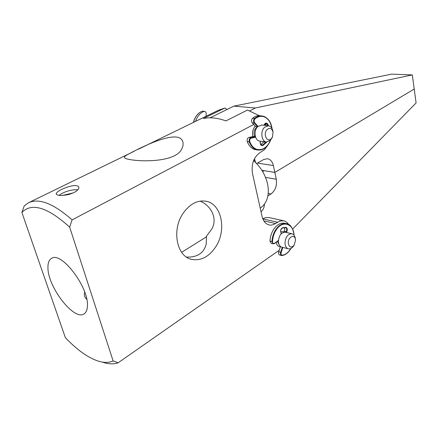 <?xml version="1.0" encoding="UTF-8"?>
<svg xmlns="http://www.w3.org/2000/svg" width="438" height="438" viewBox="0 0 438 438"><rect width="100%" height="100%" fill="white"/><g stroke="black" fill="none" stroke-linecap="round" stroke-linejoin="round"><path stroke-width="0.66" d="M255.332 126.21L255.184 126.352C252.726 129.199 251.992 132.605 252.978 136.568C252.107 133.387 252.507 130.393 254.177 127.6L255.332 126.21M257.363 127.009C254.149 129.161 253.268 132.364 254.708 136.623M261.705 125.06L257.714 126.626C253.29 130.661 254.839 140.992 259.844 141.124L266.359 141.95M273.066 132.199L272.874 130.891C272.113 127.808 270.569 126.1 268.248 125.761L264.459 127.365C260.035 131.438 261.568 141.852 266.567 141.978L270.481 140.324L272.529 136.804M267.131 129.522C262.674 133.749 267.164 143.292 271.346 138.616L272.524 136.82L273.027 131.98C271.795 128.334 269.835 127.513 267.131 129.522M283.912 232.074L282.8 231.636L280.753 231.839L282.8 231.636L283.912 232.074M276.11 242.323C276.624 244.711 277.741 246.129 279.46 246.578L280.424 246.643L279.46 246.578C277.741 246.129 276.624 244.711 276.11 242.323M277.363 241.393L278.946 244.284M285.477 232.255L285.264 232.206C281.152 232.436 278.869 235.573 278.42 241.623C278.672 244.738 279.838 246.594 281.919 247.196L288.242 248.789M295.343 239.011L295.174 237.807C294.632 235.507 293.515 234.149 291.828 233.733C287.722 233.974 285.439 237.144 284.979 243.232C285.226 246.37 286.392 248.242 288.467 248.844C290.186 249.129 291.779 248.33 293.252 246.441L293.449 246.167M288.27 243.068C289.151 247.361 291.084 248.111 294.057 245.324L295.535 240.363L295.404 239.257C294.451 233.689 287.837 237.155 288.27 243.068M210.065 117.822L233.865 106.133L391.616 74.148L412.3 74.925L414.217 89.029L274.829 172.413L273.378 165.564C272.403 161.545 270.394 159.262 267.35 158.715L263.577 159.558L256.619 163.555M233.865 106.133L255.365 107.989L412.3 74.925M255.474 162.41L255.053 160.478L253.722 160.275M249.671 110.869L255.365 107.989M254.451 158.715L255.053 160.478M292.65 229.036L416.1 102.941L414.217 89.029L274.829 172.413L261.875 170.305L274.829 172.413L276.274 179.219C277.139 185.63 275.387 190.541 271.012 193.946L267.881 195.895M261.021 211.751C263.178 209.95 264.317 207.398 264.437 204.097M205.893 237.172L206.61 237.139M200.133 201.13C211.62 205.915 217.73 218.995 211.789 229.047L206.512 236.126L206.178 244.229C203.801 253.169 197.248 257.456 186.5 257.079M87.414 306.157C87.244 309.978 86.138 312.54 84.107 313.843C74.121 321.317 47.408 286.545 47.945 267.366C47.901 262.838 49.089 259.854 51.509 258.431C61.227 250.897 89.122 287.574 87.414 306.157M84.66 291.954L84.331 294.593L84.6 296.148L85.421 297.9L86.762 299.318M68.574 194.532C61.408 195.928 57.274 195.731 56.179 193.941C56.568 191.986 60.105 189.774 66.795 187.311C73.6 185.006 77.636 184.984 78.895 187.25C78.856 190.059 75.418 192.49 68.574 194.532M259.28 115.687L247.47 110.037L225.893 120.91C217.648 117.877 210.147 117.077 203.385 118.512L224.902 108.011L218.299 110.305L138.266 149.287M227.07 109.467L224.902 108.011M183.161 213.24C171.461 229.78 176.662 256.52 191.598 259.367C200.922 261.043 208.959 256.865 215.726 246.835C227.01 229.994 221.529 203.396 205.696 201.179C197.231 200.04 189.72 204.064 183.161 213.24M262.789 218.814L265.746 217.56L269.096 217.582M267.684 145.411L264.426 149.719L260.084 152.544C253.701 157.154 251.16 164.124 252.469 173.453L262.072 216.443C263.287 221.289 265.696 224.13 269.288 224.979C271.368 225.356 273.443 224.869 275.502 223.528L279.668 221.097L283.501 220.741C285.554 221.152 287.24 222.373 288.571 224.409M181.781 148.964L183.013 145.821L183.057 142.87C180.768 126.845 140.029 147.847 127.644 154.565C125.514 155.676 124.458 156.58 124.48 157.269C122.804 160.965 174.149 165.569 181.781 148.964M253.744 124.496L72.1 219.881C53.633 203.61 39.119 197.894 28.563 202.723L24.238 205.86L21.9 212.496L65.339 337.599C76.759 349.677 87.611 357.474 97.888 360.994C103.773 362.888 108.859 362.878 113.135 360.961L69.637 227.092C47.539 207.201 31.624 202.34 21.9 212.496M72.1 219.881L69.637 227.092M279.198 250.295L118.178 362.779L113.135 360.961M103.018 362.352C108.766 364.197 113.825 364.339 118.178 362.779M215.157 115.32L219.405 113.234M77.581 189.758C71.06 189.55 64.928 191.362 59.196 195.2M62.437 195.447L73.321 192.901M265.017 123.768L265.965 125.514M257.221 127.173L255.688 126.598L252.233 122.859C251.209 121.255 251.324 119.711 252.589 118.222C254.828 116.398 257.172 115.555 259.63 115.709L260.041 115.747M257.659 149.999L254.456 149.429C251.248 148.318 248.85 145.723 247.262 141.644C246.808 139.558 247.361 138.156 248.921 137.444L250.925 137.691C249.37 138.408 248.817 139.815 249.271 141.907L247.262 141.644M255.431 136.629L253.449 136.47L248.921 137.444M264.054 141.66L260.807 144.644M283.868 232.222L284.81 229.539L284.257 227.557M294.029 235.179C293.608 223.632 282.696 219.914 276.367 229.709C274.046 233.202 272.754 237.161 272.491 241.595C272.622 243.325 273.307 243.884 274.555 243.276L273.175 243.851L271.221 243.364L269.983 241.092C270.246 236.558 271.571 232.512 273.953 228.948C277.134 224.568 280.632 222.652 284.454 223.199L284.903 223.303M290.859 248.51L290.323 249.364C288.034 252.726 285.39 254.686 282.384 255.239L281.634 255.529L279.685 255.02C278.612 254.56 278.289 253.465 278.716 251.746L280.665 252.25C280.238 253.974 280.561 255.069 281.634 255.529L282.16 255.546C285.176 255.042 287.908 253.027 290.361 249.507L291.029 248.423M280.473 246.495L278.716 251.746M206.024 116.278L206.243 114.187C206.287 112.561 205.707 111.619 204.508 111.356L203.818 111.471C200.533 112.867 197.998 115.583 196.229 119.601L195.578 121.37M264.098 170.667L262.625 171.537M273.378 165.564L257.424 163.095M265.51 177.385L276.274 179.219M268.22 193.415L271.012 193.946M277.533 222.181L262.827 218.907M275.502 223.528L263.829 220.9M263.972 125.301L265.997 123.417L267.251 124.293L265.242 124.085M263.994 125.23C265.056 122.837 266.309 122.448 267.76 124.053L267.251 124.293L267.974 125.728M257.544 126.801L255.688 126.598M271.856 128.241C270.837 122.394 268.286 118.588 264.196 116.831C261.075 115.742 258.02 116.398 255.025 118.802C253.947 120.072 253.843 121.397 254.719 122.771L254.248 123.073L252.233 122.859M255.025 118.802L254.604 118.424C253.339 119.913 253.219 121.463 254.248 123.073L257.615 126.724M272.014 128.515C271.281 122.678 268.631 118.649 264.054 116.426L261.645 115.9C259.186 115.747 256.843 116.59 254.604 118.424L252.589 118.222M259.63 115.709L263.999 116.409M270.657 140.144C267.574 147.08 263.397 150.387 258.119 150.059L256.46 149.703C253.252 148.591 250.854 145.996 249.271 141.907L249.819 141.731C249.43 139.941 249.901 138.742 251.231 138.129L255.606 137.182M253.449 136.47L255.453 136.711L250.925 137.691L251.231 138.129M263.802 142.032L265.806 142.284L266.052 141.912M260.977 144.83L262.565 145.038L265.806 142.284L266.266 142.607L262.926 145.449C261.01 145.892 260.101 144.743 260.194 142.011L260.238 141.173M260.194 142.038L260.303 142.043C260.309 144.14 260.785 145.192 261.738 145.202L262.565 145.038L262.926 145.449M266.654 141.983L266.266 142.607M270.438 140.368C267.131 147.606 262.597 150.601 256.832 149.353C253.701 148.263 251.363 145.723 249.819 141.731M254.719 122.771L258.009 126.347M267.76 124.053L268.614 125.805M260.358 141.189L260.194 142.011M282.346 227.995L285.855 227.295C287.421 228.061 287.7 229.621 286.698 231.965L284.278 231.231M278.316 240.599L274.5 243.517L273.175 243.851L271.943 241.573L269.983 241.092M272.491 241.595L271.943 241.573C272.206 237.035 273.531 232.978 275.913 229.403C279.094 225.012 282.598 223.09 286.414 223.637L284.454 223.199M282.384 255.239C281.201 255.135 280.796 254.193 281.174 252.425L280.665 252.25L282.324 247.295M282.138 228.083L285.538 227.612C286.874 228.302 287.109 229.66 286.238 231.686L285.921 232.359M286.452 232.485L286.698 231.965M281.174 252.425L282.849 247.432M274.555 243.276L278.437 240.391M280.972 232.813L281.026 232.556C280.254 231.045 280.665 229.55 282.258 228.072L282.39 227.782C280.687 229.025 280.216 230.7 280.972 232.813L281.256 233.744M282.39 227.782L285.855 227.295M281.36 233.64L280.906 232.469M201.929 111.351L203.818 111.471M193.377 122.443L194.373 119.437C196.202 115.364 198.737 112.654 201.989 111.307L202.06 111.296C198.775 112.692 196.246 115.397 194.477 119.415L193.486 122.388M261.502 125.038L268.248 125.761M273.027 131.98L272.874 130.891M272.524 136.82L272.157 137.773M285.264 232.206L291.828 233.733M294.057 245.324L293.252 246.441M295.404 239.257L295.174 237.807M206.572 236.744L181.65 252.326M260.216 208.138C263.057 206.232 265.193 203.571 266.632 200.155C268.543 195.178 268.822 189.659 267.465 183.593C265.209 174.461 260.577 166.818 253.558 160.68M84.397 295.228L84.331 294.593M190.322 258.989L191.598 259.367M283.501 220.741L268.669 217.489M269.288 224.979L268.828 224.875M134.159 151.285L28.563 202.723M294.139 235.326C292.995 228.017 290.421 224.119 286.414 223.637M202.75 111.186L204.508 111.356"/></g></svg>
